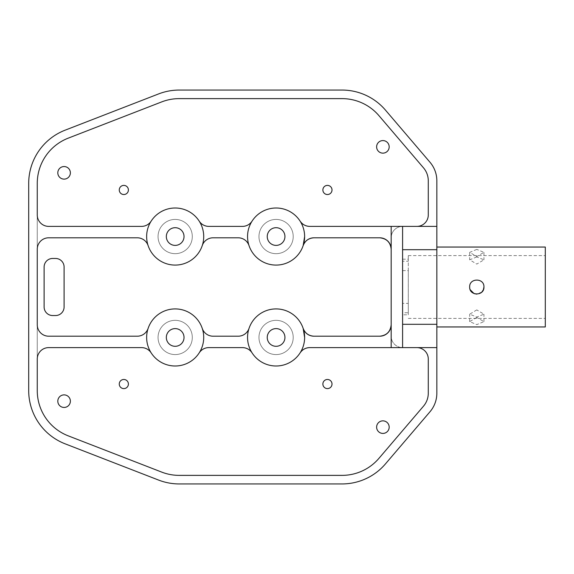 <?xml version="1.0" encoding="UTF-8"?>
<svg xmlns="http://www.w3.org/2000/svg" width="574" height="574" viewBox="0 0 574 574"><rect width="100%" height="100%" fill="white"/><g stroke="black" fill="none" stroke-linecap="round" stroke-linejoin="round"><path stroke-width="0.43" stroke-dasharray="2.87 2.15" d="M258.967 337.455A17.127 17.127 0 0 1 276.094 320.328A17.127 17.127 0 0 1 293.214 337.455A17.127 17.127 0 0 1 276.094 354.581A17.127 17.127 0 0 1 258.967 337.455A17.127 17.127 0 0 1 276.094 320.328A17.127 17.127 0 0 1 293.214 337.455A17.127 17.127 0 0 1 276.094 354.581A17.127 17.127 0 0 1 258.967 337.455M258.967 236.545A17.127 17.127 0 0 1 276.094 219.419A17.127 17.127 0 0 1 293.214 236.545A17.127 17.127 0 0 1 276.094 253.672A17.127 17.127 0 0 1 258.967 236.545A17.127 17.127 0 0 1 276.094 219.419A17.127 17.127 0 0 1 293.214 236.545A17.127 17.127 0 0 1 276.094 253.672A17.127 17.127 0 0 1 258.967 236.545M158.058 236.545A17.127 17.127 0 0 1 175.185 219.419A17.127 17.127 0 0 1 192.304 236.545A17.127 17.127 0 0 1 175.185 253.672A17.127 17.127 0 0 1 158.058 236.545A17.127 17.127 0 0 1 175.185 219.419A17.127 17.127 0 0 1 192.304 236.545A17.127 17.127 0 0 1 175.185 253.672A17.127 17.127 0 0 1 158.058 236.545M158.058 337.455A17.127 17.127 0 0 1 175.185 320.328A17.127 17.127 0 0 1 192.304 337.455A17.127 17.127 0 0 1 175.185 354.581A17.127 17.127 0 0 1 158.058 337.455A17.127 17.127 0 0 1 175.185 320.328A17.127 17.127 0 0 1 192.304 337.455A17.127 17.127 0 0 1 175.185 354.581A17.127 17.127 0 0 1 158.058 337.455M303.158 245.6A28.542 28.542 0 0 1 247.552 236.545A28.542 28.542 0 0 1 252.065 221.133A11.415 11.415 0 0 1 242.458 226.386L208.814 226.386A11.415 11.415 0 0 1 199.207 221.133A28.542 28.542 0 0 0 151.156 221.133A11.415 11.415 0 0 1 141.548 226.386L48.682 226.386A11.415 11.415 0 0 1 37.26 214.97L37.26 183.386A48.517 48.517 0 0 1 68.241 138.147L161.689 101.907A48.517 48.517 0 0 1 179.232 98.628L342.025 98.628A48.517 48.517 0 0 1 378.926 115.639L423.49 167.823A19.982 19.982 0 0 1 428.283 180.803L428.283 214.97A11.415 11.415 0 0 1 416.86 226.386L309.723 226.386M199.207 221.133A28.542 28.542 0 0 1 175.185 265.088A28.542 28.542 0 0 1 151.156 221.133M148.114 328.4A28.542 28.542 0 0 1 203.72 337.455A28.542 28.542 0 0 1 151.156 352.867A28.542 28.542 0 0 1 148.114 328.4A11.415 11.415 0 0 1 137.286 336.199L48.682 336.199A11.415 11.415 0 0 1 37.26 324.776L37.26 249.224A11.415 11.415 0 0 1 48.682 237.801L137.286 237.801A11.415 11.415 0 0 1 148.114 245.6M300.116 352.867A28.542 28.542 0 0 1 249.023 328.4A11.415 11.415 0 0 1 238.196 336.199L213.076 336.199A11.415 11.415 0 0 1 202.249 328.4M119.263 384.042A4.563 4.563 0 0 1 123.826 379.471A4.563 4.563 0 0 1 128.397 384.042A4.563 4.563 0 0 1 123.826 388.605A4.563 4.563 0 0 1 119.263 384.042M119.263 189.958A4.563 4.563 0 0 1 123.826 185.395A4.563 4.563 0 0 1 128.397 189.958A4.563 4.563 0 0 1 123.826 194.529A4.563 4.563 0 0 1 119.263 189.958M322.875 189.958A4.563 4.563 0 0 1 327.445 185.395A4.563 4.563 0 0 1 332.009 189.958A4.563 4.563 0 0 1 327.445 194.529A4.563 4.563 0 0 1 322.875 189.958M322.875 384.042A4.563 4.563 0 0 1 327.445 379.471A4.563 4.563 0 0 1 332.009 384.042A4.563 4.563 0 0 1 327.445 388.605A4.563 4.563 0 0 1 322.875 384.042M57.809 401.169A6.278 6.278 0 0 1 64.094 394.883A6.278 6.278 0 0 1 70.372 401.169A6.278 6.278 0 0 1 64.094 407.447A6.278 6.278 0 0 1 57.809 401.169M57.809 172.831A6.278 6.278 0 0 1 64.094 166.553A6.278 6.278 0 0 1 70.372 172.831A6.278 6.278 0 0 1 64.094 179.117A6.278 6.278 0 0 1 57.809 172.831M376.623 146.865A6.278 6.278 0 0 1 382.901 140.58A6.278 6.278 0 0 1 389.179 146.865A6.278 6.278 0 0 1 382.901 153.143A6.278 6.278 0 0 1 376.623 146.865M376.623 427.135A6.278 6.278 0 0 1 382.901 420.857A6.278 6.278 0 0 1 389.179 427.135A6.278 6.278 0 0 1 382.901 433.42A6.278 6.278 0 0 1 376.623 427.135M476.8 309.91L469.668 314.186L476.8 317.049L483.939 314.186L476.8 309.91M476.8 317.479L469.668 321.605L476.8 324.619L483.939 321.605L476.8 317.479M476.8 256.951L469.668 259.814L476.8 264.09L483.939 259.814L476.8 256.951M476.8 249.381L469.668 252.395L476.8 256.521L483.939 252.395L476.8 249.381M166.331 337.455A8.847 8.847 0 0 1 175.185 328.608A8.847 8.847 0 0 1 184.032 337.455A8.847 8.847 0 0 1 175.185 346.301A8.847 8.847 0 0 1 166.331 337.455M166.331 236.545A8.847 8.847 0 0 1 175.185 227.699A8.847 8.847 0 0 1 184.032 236.545A8.847 8.847 0 0 1 175.185 245.392A8.847 8.847 0 0 1 166.331 236.545M267.24 236.545A8.847 8.847 0 0 1 276.094 227.699A8.847 8.847 0 0 1 284.941 236.545A8.847 8.847 0 0 1 276.094 245.392A8.847 8.847 0 0 1 267.24 236.545M267.24 337.455A8.847 8.847 0 0 1 276.094 328.608A8.847 8.847 0 0 1 284.941 337.455A8.847 8.847 0 0 1 276.094 346.301A8.847 8.847 0 0 1 267.24 337.455M402.589 324.303L402.589 287L402.589 312.765L408.301 312.765L408.301 255.602L408.301 261.235L402.589 261.235L402.589 287L402.589 249.697L436.843 249.697L436.843 326.958L436.843 247.042L436.843 324.303L402.589 324.303L402.589 347.614A11.415 11.415 0 0 1 391.174 336.199A11.415 11.415 0 0 0 402.589 347.614L416.86 347.614A11.415 11.415 0 0 1 428.283 359.03L428.283 393.197A19.982 19.982 0 0 1 423.49 406.177L378.926 458.361A48.517 48.517 0 0 1 342.025 475.372L179.232 475.372A48.517 48.517 0 0 1 161.689 472.093L68.241 435.853A48.517 48.517 0 0 1 37.26 390.614A48.517 48.517 0 0 0 68.241 435.853A48.517 48.517 0 0 1 37.26 390.614L37.26 183.386A48.517 48.517 0 0 1 68.241 138.147L161.689 101.907L68.241 138.147A48.517 48.517 0 0 0 37.26 183.386L37.26 359.03A11.415 11.415 0 0 1 48.682 347.614L141.548 347.614A11.415 11.415 0 0 1 151.156 352.867M545.3 247.042L545.3 326.958M249.023 245.6A11.415 11.415 0 0 0 238.196 237.801L213.076 237.801A11.415 11.415 0 0 0 202.249 245.6M303.158 328.4A28.542 28.542 0 0 0 249.023 328.4M313.985 336.199L379.758 336.199M391.174 249.224L391.174 324.776M379.758 237.801L313.985 237.801M300.116 221.133A28.542 28.542 0 0 0 252.065 221.133M423.49 167.823L378.926 115.639L423.49 167.823A19.982 19.982 0 0 1 428.283 180.803A19.982 19.982 0 0 0 423.49 167.823M342.025 98.628L179.232 98.628L342.025 98.628A48.517 48.517 0 0 1 378.926 115.639A48.517 48.517 0 0 0 342.025 98.628M161.689 472.093A48.517 48.517 0 0 0 179.232 475.372A48.517 48.517 0 0 1 161.689 472.093L68.241 435.853L161.689 472.093M342.025 475.372A48.517 48.517 0 0 0 378.926 458.361A48.517 48.517 0 0 1 342.025 475.372L179.232 475.372L342.025 475.372M309.723 347.614L416.86 347.614L402.589 347.614L402.589 312.765M252.065 352.867A11.415 11.415 0 0 0 242.458 347.614L208.814 347.614A11.415 11.415 0 0 0 199.207 352.867M402.589 347.614L402.589 226.386L416.86 226.386L402.589 226.386A11.415 11.415 0 0 0 391.174 237.801L391.174 336.199L391.174 237.801A11.415 11.415 0 0 1 402.589 226.386L402.589 314.81L408.301 314.81L408.301 303.395L402.589 303.395L402.589 314.81M545.3 287L545.3 318.398L545.3 287M481.837 292.051L476.779 294.132M470.214 289.741L469.668 287M161.689 101.907A48.517 48.517 0 0 1 179.232 98.628A48.517 48.517 0 0 0 161.689 101.907M428.283 214.97L428.283 180.803L428.283 214.97A11.415 11.415 0 0 1 416.86 226.386A11.415 11.415 0 0 0 428.283 214.97M428.283 359.03A11.415 11.415 0 0 0 416.86 347.614A11.415 11.415 0 0 1 428.283 359.03L428.283 393.197L428.283 359.03M423.49 406.177A19.982 19.982 0 0 0 428.283 393.197A19.982 19.982 0 0 1 423.49 406.177L378.926 458.361L423.49 406.177M52.672 258.458L55.527 258.458A8.56 8.56 0 0 1 64.094 267.018L64.094 306.982A8.56 8.56 0 0 1 55.527 315.542L52.672 315.542A8.56 8.56 0 0 1 44.112 306.982L44.112 267.018A8.56 8.56 0 0 1 52.672 258.458M402.589 261.235L402.589 303.395M402.589 270.605L408.301 270.605L408.301 303.395M416.86 347.614L436.843 347.614L436.843 393.197A28.542 28.542 0 0 1 430.005 411.737L385.434 463.921A57.084 57.084 0 0 1 342.025 483.939L179.232 483.939A57.084 57.084 0 0 1 158.596 480.072L65.149 443.838A57.084 57.084 0 0 1 28.7 390.614L28.7 183.386A57.084 57.084 0 0 1 65.149 130.162L158.596 93.928A57.084 57.084 0 0 1 179.232 90.061L342.025 90.061A57.084 57.084 0 0 1 385.434 110.079L430.005 162.263A28.542 28.542 0 0 1 436.843 180.803L436.843 226.386L416.86 226.386M402.589 226.386L402.589 249.697M436.843 347.614L436.843 324.303M436.843 249.697L436.843 226.386M408.301 270.605L408.301 261.235M408.301 312.765L408.301 314.81M469.668 321.605L469.668 314.186M469.668 252.395L469.668 259.814M408.301 255.602L545.3 255.602M408.301 318.398L545.3 318.398M402.589 259.19L408.301 259.19M483.939 252.395L483.939 259.814M483.939 321.605L483.939 314.186"/><path stroke-width="0.86" d="M247.552 236.545A28.542 28.542 0 0 0 276.094 265.088A28.542 28.542 0 0 0 304.629 236.545A28.542 28.542 0 0 0 276.094 208.003A28.542 28.542 0 0 0 247.552 236.545M303.158 245.6C305.117 240.707 308.726 238.11 313.985 237.801A11.415 11.415 0 0 0 303.158 245.6L304.629 236.545C304.593 230.978 303.094 225.84 300.116 221.133A11.415 11.415 0 0 0 309.723 226.386L416.86 226.386A11.415 11.415 0 0 0 428.283 214.97L428.283 180.803A19.982 19.982 0 0 0 423.49 167.823L378.926 115.639A48.517 48.517 0 0 0 342.025 98.628L179.232 98.628A48.517 48.517 0 0 0 161.689 101.907L68.241 138.147A48.517 48.517 0 0 0 37.26 183.386L37.26 214.97A11.415 11.415 0 0 0 48.682 226.386L141.548 226.386A11.415 11.415 0 0 0 151.156 221.133M146.643 236.545A28.542 28.542 0 0 0 175.185 265.088A28.542 28.542 0 0 0 203.72 236.545A28.542 28.542 0 0 0 175.185 208.003A28.542 28.542 0 0 0 146.643 236.545M146.643 337.455A28.542 28.542 0 0 0 175.185 365.997A28.542 28.542 0 0 0 203.72 337.455A28.542 28.542 0 0 0 175.185 308.912A28.542 28.542 0 0 0 146.643 337.455M247.552 337.455A28.542 28.542 0 0 0 276.094 365.997A28.542 28.542 0 0 0 304.629 337.455A28.542 28.542 0 0 0 276.094 308.912A28.542 28.542 0 0 0 247.552 337.455M300.116 352.867C302.433 349.494 305.633 347.744 309.723 347.614A11.415 11.415 0 0 0 300.116 352.867C303.094 348.16 304.593 343.022 304.629 337.455L303.158 328.4A11.415 11.415 0 0 0 313.985 336.199L379.758 336.199A11.415 11.415 0 0 0 391.174 324.776C390.449 331.664 386.646 335.467 379.758 336.199M128.397 384.042A4.563 4.563 0 0 0 123.826 379.471A4.563 4.563 0 0 0 119.263 384.042A4.563 4.563 0 0 0 123.826 388.605A4.563 4.563 0 0 0 128.397 384.042M128.397 189.958A4.563 4.563 0 0 0 123.826 185.395A4.563 4.563 0 0 0 119.263 189.958A4.563 4.563 0 0 0 123.826 194.529A4.563 4.563 0 0 0 128.397 189.958M332.009 189.958A4.563 4.563 0 0 0 327.445 185.395A4.563 4.563 0 0 0 322.875 189.958A4.563 4.563 0 0 0 327.445 194.529A4.563 4.563 0 0 0 332.009 189.958M332.009 384.042A4.563 4.563 0 0 0 327.445 379.471A4.563 4.563 0 0 0 322.875 384.042A4.563 4.563 0 0 0 327.445 388.605A4.563 4.563 0 0 0 332.009 384.042M70.372 401.169A6.278 6.278 0 0 0 64.094 394.883A6.278 6.278 0 0 0 57.809 401.169A6.278 6.278 0 0 0 64.094 407.447A6.278 6.278 0 0 0 70.372 401.169M70.372 172.831A6.278 6.278 0 0 0 64.094 166.553A6.278 6.278 0 0 0 57.809 172.831A6.278 6.278 0 0 0 64.094 179.117A6.278 6.278 0 0 0 70.372 172.831M389.179 146.865A6.278 6.278 0 0 0 382.901 140.58A6.278 6.278 0 0 0 376.623 146.865A6.278 6.278 0 0 0 382.901 153.143A6.278 6.278 0 0 0 389.179 146.865M389.179 427.135A6.278 6.278 0 0 0 382.901 420.857A6.278 6.278 0 0 0 376.623 427.135A6.278 6.278 0 0 0 382.901 433.42A6.278 6.278 0 0 0 389.179 427.135M469.668 287C469.223 277.787 484.377 277.802 483.939 287C484.377 296.213 469.223 296.198 469.668 287C469.216 277.809 484.37 277.78 483.939 287L483.394 289.734M184.032 337.455A8.847 8.847 0 0 0 175.185 328.608A8.847 8.847 0 0 0 166.331 337.455A8.847 8.847 0 0 0 175.185 346.301A8.847 8.847 0 0 0 184.032 337.455M184.032 236.545A8.847 8.847 0 0 0 175.185 227.699A8.847 8.847 0 0 0 166.331 236.545A8.847 8.847 0 0 0 175.185 245.392A8.847 8.847 0 0 0 184.032 236.545M284.941 236.545A8.847 8.847 0 0 0 276.094 227.699A8.847 8.847 0 0 0 267.24 236.545A8.847 8.847 0 0 0 276.094 245.392A8.847 8.847 0 0 0 284.941 236.545M284.941 337.455A8.847 8.847 0 0 0 276.094 328.608A8.847 8.847 0 0 0 267.24 337.455A8.847 8.847 0 0 0 276.094 346.301A8.847 8.847 0 0 0 284.941 337.455M436.843 326.958L545.3 326.958L545.3 247.042L436.843 247.042M151.156 352.867A11.415 11.415 0 0 0 141.548 347.614L48.682 347.614A11.415 11.415 0 0 0 37.26 359.03L37.26 390.614A48.517 48.517 0 0 0 68.241 435.853L161.689 472.093A48.517 48.517 0 0 0 179.232 475.372L342.025 475.372A48.517 48.517 0 0 0 378.926 458.361L423.49 406.177A19.982 19.982 0 0 0 428.283 393.197L428.283 359.03A11.415 11.415 0 0 0 416.86 347.614L391.174 347.614L391.174 249.224A11.415 11.415 0 0 0 379.758 237.801C386.646 238.533 390.449 242.336 391.174 249.224L391.174 226.386M64.094 306.982L64.094 267.018A8.56 8.56 0 0 0 55.527 258.458L52.672 258.458A8.56 8.56 0 0 0 44.112 267.018L44.112 306.982A8.56 8.56 0 0 0 52.672 315.542L55.527 315.542A8.56 8.56 0 0 0 64.094 306.982M148.114 328.4A11.415 11.415 0 0 1 137.286 336.199L48.682 336.199A11.415 11.415 0 0 1 37.26 324.776L37.26 249.224A11.415 11.415 0 0 1 48.682 237.801L137.286 237.801A11.415 11.415 0 0 1 148.114 245.6M436.843 324.303L436.843 393.197A28.542 28.542 0 0 1 430.005 411.737L385.434 463.921A57.084 57.084 0 0 1 342.025 483.939L179.232 483.939A57.084 57.084 0 0 1 158.596 480.072L65.149 443.838A57.084 57.084 0 0 1 28.7 390.614L28.7 183.386A57.084 57.084 0 0 1 65.149 130.162L158.596 93.928A57.084 57.084 0 0 1 179.232 90.061L342.025 90.061A57.084 57.084 0 0 1 385.434 110.079L430.005 162.263A28.542 28.542 0 0 1 436.843 180.803L436.843 249.697L402.589 249.697L402.589 324.303L436.843 324.303L436.843 249.697M483.38 289.77L481.837 292.051M476.779 294.132L474.081 293.594M474.052 293.587L470.214 289.741M402.589 249.697L402.589 226.386M402.589 347.614L402.589 324.303M309.723 347.614L391.174 347.614M313.985 237.801L379.758 237.801M202.249 245.6A11.415 11.415 0 0 1 213.076 237.801L238.196 237.801A11.415 11.415 0 0 1 249.023 245.6M252.065 221.133A11.415 11.415 0 0 1 242.458 226.386L208.814 226.386A11.415 11.415 0 0 1 199.207 221.133M199.207 352.867A11.415 11.415 0 0 1 208.814 347.614L242.458 347.614A11.415 11.415 0 0 1 252.065 352.867M249.023 328.4A11.415 11.415 0 0 1 238.196 336.199L213.076 336.199A11.415 11.415 0 0 1 202.249 328.4M309.723 226.386C305.633 226.256 302.433 224.506 300.116 221.133M313.985 336.199C308.726 335.89 305.117 333.293 303.158 328.4M416.86 226.386L436.843 226.386M436.843 347.614L416.86 347.614"/></g></svg>
